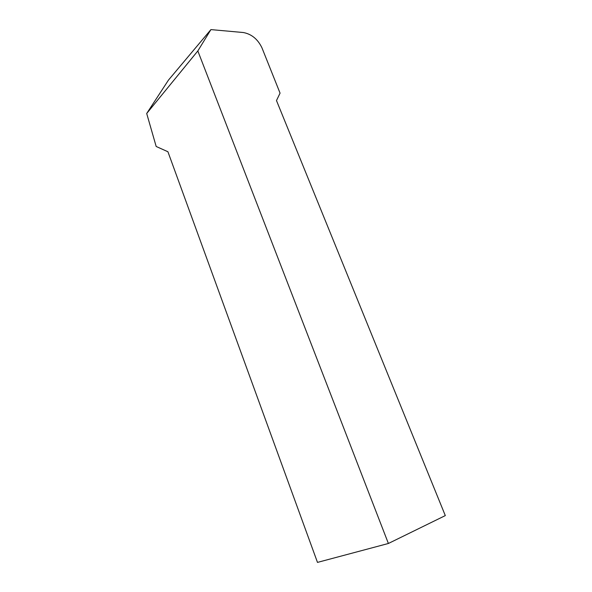 <?xml version="1.0" encoding="UTF-8"?>
<svg xmlns="http://www.w3.org/2000/svg" width="592" height="592" viewBox="0 0 592 592"><rect width="100%" height="100%" fill="white"/><g stroke="black" fill="none" stroke-linecap="round" stroke-linejoin="round"><path stroke-width="0.89" d="M146.698 113.486L156.177 146.476L167.913 151.744L317.482 562.4L388.389 543.478L445.302 515.595L276.479 100.551L280.06 93.144L261.93 47.774C257.772 39.183 251.585 34.099 243.364 32.53L210.915 29.6L168.468 80.09L146.698 113.486L197.832 50.942L210.915 29.6M197.832 50.942L388.389 543.478"/></g></svg>
